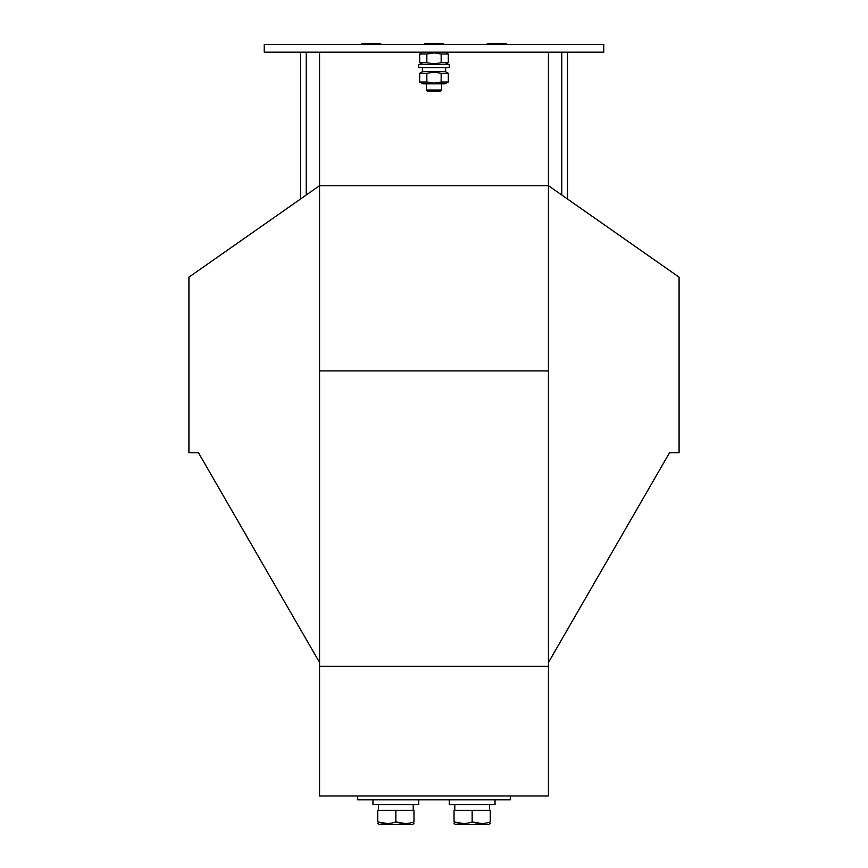<?xml version="1.0" encoding="UTF-8"?>
<svg xmlns="http://www.w3.org/2000/svg" width="868" height="868" viewBox="0 0 868 868"><rect width="100%" height="100%" fill="white"/><g stroke="black" fill="none" stroke-linecap="round" stroke-linejoin="round"><path stroke-width="1.3" d="M603.748 52.178L264.252 52.178L264.252 44.539L603.748 44.539L603.748 52.178M319.565 666.298L319.565 795.989L548.435 795.989L548.435 666.298L319.565 666.298L319.565 52.178M548.435 662.49L669.543 452.716L679.08 452.716L679.08 277.152L548.435 185.676L319.565 185.676L188.92 277.152L188.92 452.716L198.457 452.716L319.565 662.49M548.435 666.298L548.435 52.178M510.286 795.989L510.286 799.808L357.714 799.808L357.714 795.989M548.435 370.896L319.565 370.896M567.509 52.178L567.509 199.032M561.78 195.029L561.78 52.178M306.22 52.178L306.22 195.029M300.491 199.032L300.491 52.178M361.902 44.539A0.564 0.564 0 0 1 361.338 43.975A0.564 0.564 0 0 1 361.902 43.411L380.217 43.4A0.564 0.564 0 0 1 380.792 43.975A0.564 0.564 0 0 1 380.217 44.539M361.902 43.411L380.217 43.411M487.783 44.539A0.564 0.564 0 0 1 487.208 43.975A0.564 0.564 0 0 1 487.783 43.411L506.087 43.4A0.564 0.564 0 0 1 506.662 43.975A0.564 0.564 0 0 1 506.098 44.539M487.783 43.411L506.087 43.411L487.783 43.411M426.372 90.022L441.628 90.022L440.575 91.086L427.425 91.086L426.372 90.022L426.372 83.838M441.628 90.022L441.628 83.838M424.843 44.539A0.564 0.564 0 0 1 424.278 43.975A0.564 0.564 0 0 1 424.843 43.411L443.147 43.4A0.564 0.564 0 0 1 443.722 43.975A0.564 0.564 0 0 1 443.157 44.539M426.839 54L419.689 54L419.689 62.746L426.839 62.746L434 63.852L441.161 62.746L441.161 54L434 52.894L426.839 54L426.839 62.746M441.161 62.746L448.311 62.746L448.311 54L441.161 54M434 67.617L418.745 67.617L418.745 64.568L449.255 64.568L449.255 67.617L434 67.617M445.631 67.617L445.631 71.436L422.369 71.436L422.369 67.617M426.839 73.259L419.689 73.259L419.689 82.015L426.839 82.015L434 83.122L441.161 82.015L441.161 73.259L434 72.153L426.839 73.259L426.839 82.015M419.689 82.015L422.846 83.838L445.154 83.838L448.311 82.015L448.311 73.259L441.161 73.259M441.161 82.015L448.311 82.015M418.745 799.808L418.745 804.571L372.969 804.571L372.969 799.808M495.031 799.808L495.031 804.571L495.031 799.808L495.031 804.571L449.255 804.571L449.255 799.808M481.545 823.548L472.149 821.931C478.17 824.058 484.214 824.058 490.268 821.931C490.268 824.058 490.268 824.058 490.268 821.931C490.268 824.058 490.268 824.058 490.268 821.931L490.268 810.3L454.029 810.3L454.029 821.931C460.051 824.058 466.094 824.058 472.149 821.931L472.149 810.3M463.425 823.548L454.029 821.931C454.029 824.058 454.029 824.058 454.029 821.931C454.029 824.058 454.029 824.058 454.029 821.931L463.425 823.548L454.029 821.931M395.851 821.931L405.258 823.548L395.851 821.931C401.884 824.058 407.917 824.058 413.971 821.931C413.971 824.058 413.971 824.058 413.971 821.931C413.971 824.058 413.971 824.058 413.971 821.931L413.971 810.3L377.732 810.3L377.732 821.931C383.764 824.058 389.797 824.058 395.851 821.931L395.851 810.3M387.139 823.548L377.732 821.931C377.732 824.058 377.732 824.058 377.732 821.931C377.732 824.058 377.732 824.058 377.732 821.931L387.139 823.548M413.971 823.558L412.159 824.6L379.544 824.6L377.732 823.558M490.268 823.558L488.456 824.6L455.841 824.6L454.029 823.558M422.846 52.178L419.689 54M422.846 64.568L419.689 62.746M445.154 64.568L448.311 62.746M445.154 52.178L448.311 54M422.846 71.436L419.689 73.259M445.154 71.436L448.311 73.259M413.211 810.3L413.211 804.571L413.211 810.3M378.502 810.3L378.502 804.571M489.498 810.3L489.498 804.571M454.789 810.3L454.789 804.571"/></g></svg>
